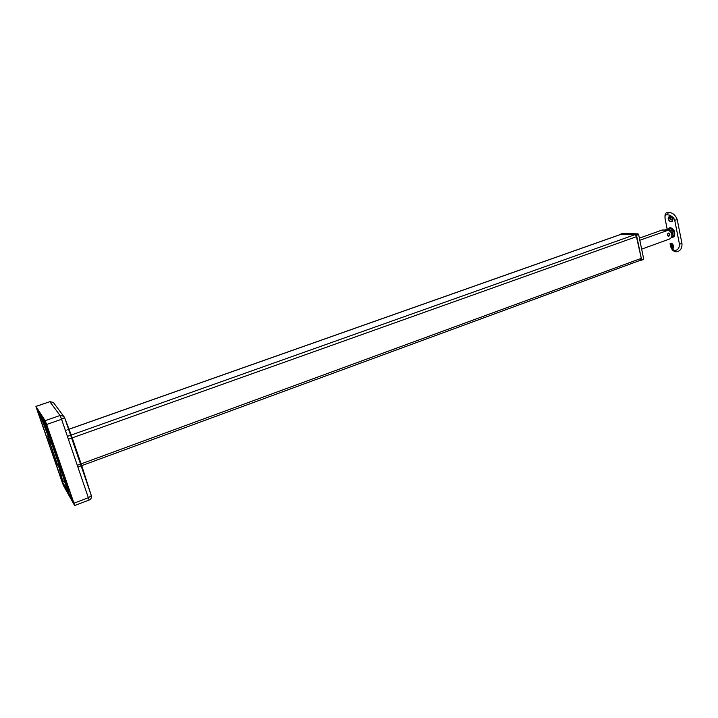 <?xml version="1.0" encoding="UTF-8"?>
<svg xmlns="http://www.w3.org/2000/svg" width="718" height="718" viewBox="0 0 718 718"><rect width="100%" height="100%" fill="white"/><g stroke="black" fill="none" stroke-linecap="round" stroke-linejoin="round"><path stroke-width="1.08" d="M669.526 218.398L671.86 220.085L672.631 218.182L670.298 216.495L669.526 218.398M672.138 219.905L670.208 218.101L670.63 216.405M669.526 215.247L668.359 218.469C669.077 220.758 670.37 221.763 672.254 221.494M672.613 249.702L670.791 246.48L670.944 243.205C672.075 243.214 673.026 244.362 673.807 246.651L672.613 249.702L674.534 250.394C677.72 250.376 679.363 248.302 679.461 244.156L674.732 220.3L673.538 217.725L672.066 221.593C670.118 222.033 668.826 221.018 668.171 218.559L669.894 215.167L667.426 214.763C665.101 214.61 664.419 216.432 665.389 220.211L667.184 229.195M671.231 243.196L670.89 245.978L673.188 249.523M671.572 246.103L673.044 248.114L673.394 246.436L671.922 244.425L671.572 246.103M673.394 247.674L672.506 244.632M672.066 237.075L672.075 237.075C673.628 236.366 674.301 234.894 674.103 232.659L673.628 231.322C672.12 229.15 670.576 228.225 668.996 228.539L664.455 230.173M668.404 228.755C669.849 226.834 671.833 227.57 674.337 230.954C675.432 235.36 674.408 237.532 671.258 237.461M671.59 236.752L672.928 233.09C672.111 230.981 670.576 229.76 668.323 229.428L666.528 230.038L668.629 230.092L639.819 240.252M670.082 243.653L670.791 246.48M669.894 215.167L673.538 217.725M665.371 220.103L665.353 220.157C664.545 215.562 665.039 213.084 666.825 212.734L668.323 212.447C672.389 212.465 675.36 214.862 677.236 219.618L681.956 243.474C682.226 248.015 680.601 250.761 677.074 251.713L675.925 251.776L677.074 251.713M669.382 230.209L668.323 229.428M668.296 233.099C666.959 234.391 667.04 235.441 668.539 236.249L668.916 236.186C670.253 234.894 670.172 233.844 668.673 233.036L668.296 233.099M664.922 230.002L661.888 230.11L639.388 238.161M661.888 230.11L662.858 229.957M641.659 249.137L669.49 239.031C671.285 238.134 672.057 236.518 671.779 234.167L671.527 232.919L668.629 230.092M663.962 230.155L666.528 230.038M640.618 260.194L641.56 259.62L635.977 234.624L638.096 233.871L638.634 234.526L636.525 235.28M622.578 233.485L620.639 234.167L635.977 234.624M622.721 233.431L638.096 233.871M641.56 259.62L643.687 259.279L641.47 260.167M643.66 258.848L638.634 234.526M668.162 236.177L668.359 236.123C669.607 235.019 669.589 234.014 668.323 233.09M57.386 464.349L48.339 438.24L52.055 444.657L61.299 471.367L57.745 465.264L57.386 464.349L58.723 463.855M640.456 260.176L641.3 258.345L636.785 236.563L635.152 234.598L620.962 234.355M52.261 444.989L51.149 442.171L47.828 436.741L48.33 438.536L57.18 463.999L61.874 472.938L52.261 444.989L53.105 444.684M66.828 486.741L63.866 478.376L66.828 486.741M44.534 422.256L47.11 429.947L44.094 421.556M52.674 443.365L51.849 441.058L47.873 434.632L48.465 436.454M62.026 481.024L50.511 448.283L62.547 482.864L73.505 502.349L60.68 465.417L72.321 499.36L62.134 481.293L62.574 480.818L62.026 478.359M59.325 461.495L46.769 425.747L38.063 412.123L49.237 444.613L36.995 409.431L46.266 423.862L59.423 461.459M50.511 448.283L51.481 447.619M37.453 409.278L36.995 409.431M50.798 448.768L51.687 448.194M50.565 444.972L49.524 445.088M52.656 443.374L62.645 472.65M64.387 476.483L52.073 441.005M50.547 436.598L51.454 439.901L49.659 437.011L45.117 423.171M40.163 415.417L48.393 436.481M59.352 468.63L61.757 478.457M48.169 433.25L47.478 433.493L49.156 436.104L43.511 420.658M40.666 416.207L47.433 433.394L48.133 433.151M65.894 480.809L62.206 472.812M64.234 476.608L63.498 476.878L68.731 491.148L66.801 488.078M62.098 472.857L63.399 476.617L64.135 476.348M62.098 478.646L59.935 469.626M61.945 472.911L66.666 488.132M63.148 481.32L62.134 481.293M53.895 403.13L53.365 402.439L49.874 401.694L35.954 406.442L45.153 420.667L60.052 415.498L63.776 416.269L64.656 417.786M63.498 484.551L74.223 504.26M71.45 435.602L81.843 465.955M35.954 406.442L62.143 482.146L63.552 485.754L74.573 505.436L73.972 503.192L88.493 497.673L91.339 495.68L81.816 465.856M37.228 408.946L36.78 409.098L62.376 482.379M36.78 409.098L36.349 407.564L45.566 421.87L46.508 424.248L74.169 504.278M63.175 484.668L62.295 482.415M71.54 435.844L64.575 417.553L61.577 419.285L46.661 424.482L73.972 503.192M46.661 424.482L45.153 420.667M674.337 230.954L673.628 231.322M664.15 230.281L664.796 230.182M674.732 220.3L677.236 219.618M668.323 212.447L667.426 214.763M674.534 250.394L675.925 251.776C672.676 251.273 670.729 248.59 670.073 243.725L670.109 243.779M679.461 244.156L681.956 243.474M667.166 229.204L665.389 220.211M667.731 230.245L665.631 230.2M57.745 465.264L59.047 464.788M51.149 442.171L52.028 441.866M67.447 436.382L69.897 435.512M69.987 435.476L70.642 435.252M71.235 435.036L635.152 234.598M68.425 439.228L71.612 438.088M72.231 437.872L636.785 236.563M47.828 436.741L48.689 436.445M65.437 430.522L66.155 430.279M67.77 429.705L68.632 429.4M69.036 429.256L621.429 234.194M61.344 471.134L62.179 470.829M77.364 465.255L80.515 464.097M81.125 463.873L641.3 258.345M47.137 426.779L46.455 427.013M48.043 432.371L48.968 432.048M49.551 436.741L50.484 436.409M49.03 432.227L48.097 432.559M50.574 436.688L49.659 437.011M66.864 487.872L68.731 491.148L69.395 490.897M66.989 483.986L66.325 484.228M63.103 481.186L64.378 480.71M69.493 491.193L68.596 491.525M64.521 481.123L63.013 481.679M64.575 417.553L91.339 495.671L64.575 417.553L53.365 402.439L49.82 401.649L60.052 415.498L61.577 419.285L89.14 500.033L74.663 505.544M89.14 500.033C91.042 499.1 91.778 497.655 91.339 495.68L91.383 495.878M35.909 406.397L49.811 401.721M671.321 237.344L672.075 237.075M622.641 233.44L620.549 234.185M643.49 259.449L641.38 260.221M662.786 229.957L664.859 230.002M47.783 436.697L48.653 436.391M65.419 430.468L66.119 430.226M67.752 429.651L68.614 429.346M69.009 429.202L621.178 234.23M61.874 472.938L62.825 472.588M77.966 467.014L80.506 466.09M81.735 465.632L640.752 260.14"/></g></svg>
